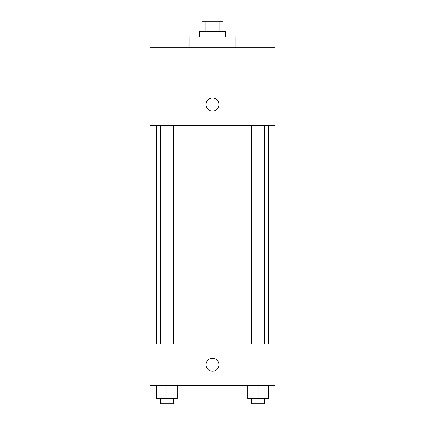 <?xml version="1.0" encoding="UTF-8"?>
<svg xmlns="http://www.w3.org/2000/svg" width="425" height="425" viewBox="0 0 425 425"><rect width="100%" height="100%" fill="white"/><g stroke="black" fill="none" stroke-linecap="round" stroke-linejoin="round"><path stroke-width="0.64" d="M205.822 31.657L205.822 21.25L202.093 21.25L202.093 31.657M205.822 21.25L222.907 21.25L222.907 31.657M219.178 31.657L219.178 21.25M199.49 36.863L199.49 31.657L225.51 31.657L225.51 36.863M235.917 47.271L235.917 36.863L189.083 36.863L189.083 47.271M150.052 47.271L274.948 47.271L274.948 62.884L150.052 62.884L150.052 47.271M274.948 62.884L274.948 125.332L150.052 125.332L150.052 62.884M212.5 111.021A6.503 6.503 0 0 1 206.869 101.262A6.503 6.503 0 0 1 218.131 101.262A6.503 6.503 0 0 1 212.5 111.021M150.052 343.905L274.948 343.905L274.948 385.533L150.052 385.533L150.052 343.905M212.5 371.227A6.503 6.503 0 0 1 206.869 361.468A6.503 6.503 0 0 1 218.131 361.468A6.503 6.503 0 0 1 212.5 371.227M247.679 385.533L247.679 398.544L268.494 398.544L268.494 385.533L268.494 398.544M258.087 398.544L258.087 385.533M264.594 398.544L264.594 403.75L251.584 403.75L251.584 398.544M156.506 385.533L156.506 398.544L177.321 398.544L177.321 385.533L177.321 398.544M166.913 398.544L166.913 385.533M173.416 398.544L173.416 403.75L160.406 403.75L160.406 398.544M268.494 343.905L268.494 125.332M156.506 343.905L156.506 125.332M251.584 125.332L251.584 343.905M264.594 125.332L264.594 343.905M173.416 343.905L173.416 125.332M160.406 343.905L160.406 125.332"/></g></svg>
